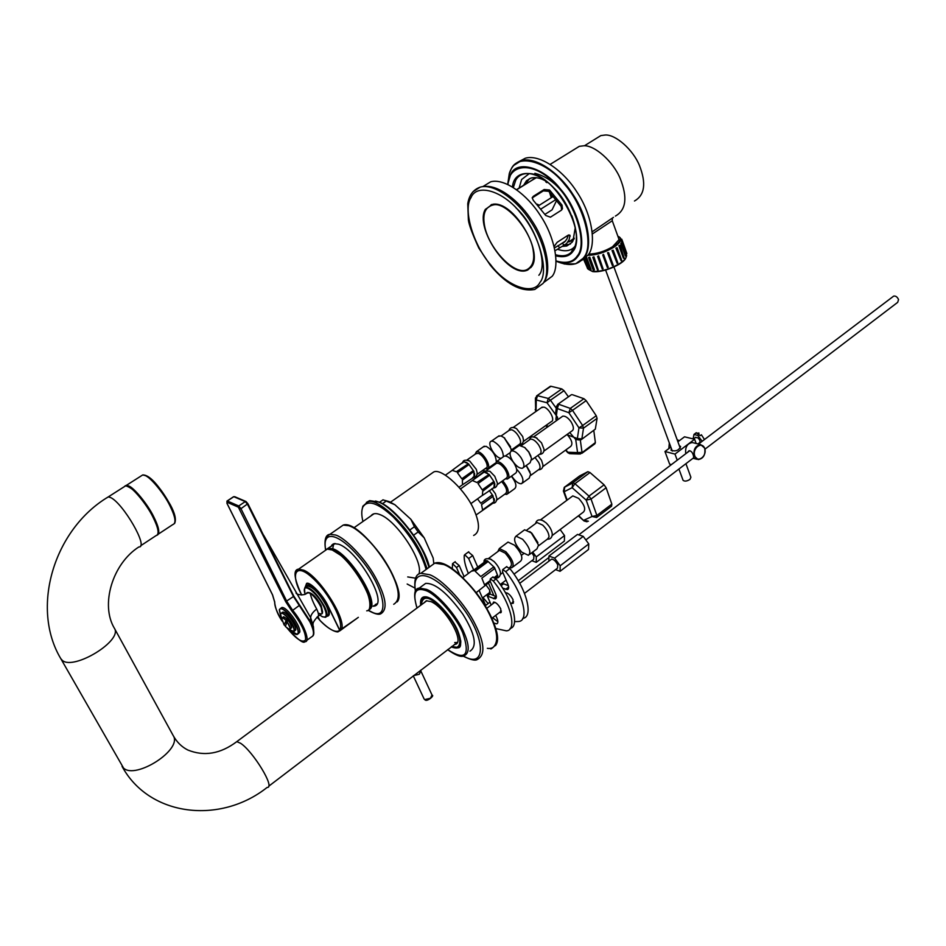 <?xml version="1.0" encoding="UTF-8"?>
<svg xmlns="http://www.w3.org/2000/svg" width="946" height="946" viewBox="0 0 946 946"><rect width="100%" height="100%" fill="white"/><g stroke="black" fill="none" stroke-linecap="round" stroke-linejoin="round"><path stroke-width="1.42" d="M430.3 474.36L433.611 472.042C441.498 467.383 466.792 491.187 474.656 511.372C480.036 524.439 479.705 532.468 473.65 535.448M304.896 587.974L306.61 583.363C310.063 581.483 323.165 595.152 328.026 605.913L339.614 629.87L340.69 630.213L348.707 624.313M319.476 619.748L317.809 616.662M348.719 624.348L358.333 617.336M454.73 642.582L457.308 642.476L268.688 786.244M423.808 602.98L426.327 600.769L430.962 601.621C445.259 607.379 465.976 643.043 454.908 644.427L454.352 644.51M357.009 618.306L339.673 630.332L327.813 605.807C323.059 595.27 310.217 581.885 306.847 583.717L305.097 587.714M317.927 616.579L319.843 620.269M494.439 487.332L482.389 495.479L482.72 491.222L494.403 482.318L493.564 481.715L482.212 489.851L478.014 483.572L489.366 475.46L489.129 474.431L476.879 482.495L472.373 480.521L483.43 471.983L471.463 481.136M482.472 473.307L483.702 471.877L489.129 474.431L494.403 482.318L493.942 487.687M483.713 472.444L483.063 472.882M494.533 487.214L494.841 483.761M487.344 472.988L484.612 471.818M493.221 487.852C495.621 488.101 497.028 486.563 497.442 483.229L494.782 476.287L489.91 471.25L483.985 470.883L482.626 472.846M489.366 475.46L488.231 474.384M494.06 483.087L493.564 481.715M508.475 478.298L515.263 473.414C517.628 471.971 517.143 468.436 513.796 462.795C510.343 458.041 507.21 455.783 504.372 456.031L503.367 456.752C503.071 450.19 499.665 445.046 493.209 441.262L491.376 441.179C486.469 442.409 494.131 456.563 500.127 458.207L501.049 458.396M505.365 478.842L507.47 479.019C509.811 477.588 509.303 474.052 505.956 468.412C502.503 463.646 499.358 461.376 496.544 461.601L495.03 464.368M497.3 484.636L506.134 478.286C508.156 477.056 507.718 473.993 504.821 469.098C501.818 464.971 499.11 463.008 496.662 463.197L495.799 463.812M556.65 420.509L555.881 419.362L557.289 408.554L568.842 412.704L570.284 408.4L558.719 404.273L557.289 408.554L556.555 406.047M586.153 400.643L583.93 398.704L570.284 408.4L572.507 410.363L586.153 400.643L596.228 415.732L582.641 425.523L583.505 428.16L597.08 418.369L595.33 429.129L581.341 439.594L578.727 439.961L577.367 438.577L581.861 438.897L583.505 428.16L578.964 427.852L582.641 425.523L572.507 410.363L568.842 412.704L578.964 427.852L577.367 438.577L567.47 434.853M597.08 418.369L596.228 415.732M581.684 439.346L595.33 429.129M543.879 451.136L571.952 430.95C574.127 429.602 573.808 426.528 570.994 421.727C568.061 417.706 565.306 415.85 562.752 416.169L561.818 416.831M557.596 404.462L571.183 394.872M572.306 394.683L583.93 398.704M539.386 454.376C542.448 454.257 543.997 452.578 544.033 449.326L541.514 442.834L535.933 437.525M531.711 459.898L539.74 454.115C541.845 452.827 541.467 449.752 538.605 444.916C535.637 440.836 532.905 438.92 530.399 439.18L529.5 439.831M530.954 456.291L528.802 451.928L524.616 447.434M523.445 467.525L530.127 462.712L531.581 458.55L528.755 452.093L524.652 447.47L519.307 445.412L518.278 446.145M520.998 457.639C517.557 452.898 514.411 450.663 511.561 450.923C509.173 452.389 509.646 455.925 512.969 461.542C516.41 466.283 519.555 468.518 522.417 468.258C524.805 466.804 524.321 463.268 520.998 457.639M463.339 461.908L462.913 462.771M452.164 470.328L463.729 461.743L468.447 463.765L456.327 471.747L452.235 470.351M467.028 462.689L463.978 461.683M457.438 472.716L468.708 464.758L468.447 463.765L473.911 471.38L473.047 470.801L461.79 478.782L457.438 472.716M462.523 484.766L462.369 480.166L473.911 471.38L474.052 477.186L462.523 484.766M473.745 476.796L472.728 477.517M474.632 476.358L474.561 473.284M462.559 463.02L463.162 462.026M473.059 477.517C475.412 477.754 476.796 476.264 477.198 473.047L476.346 469.393L469.748 461.104L468.199 460.335M473.627 472.184L473.047 470.801M468.708 464.758L467.596 463.8M488.148 468.187L495.125 463.28M496.307 461.683C495.846 455.156 492.44 450.024 486.067 446.287L483.288 446.867M485.121 468.672L487.19 468.861C492.062 467.726 484.234 453.37 478.286 451.762L476.477 451.656L475.01 454.34M477.068 474.395L485.866 468.14C490.087 467.158 483.311 454.73 478.156 453.323L475.767 453.808M556.248 408.223L550.454 400.217L547.001 402.748L548.266 398.443L537.494 395.7L536.252 399.957L535.448 397.923M545.771 425.558L547.415 427.072M535.211 409.559L535.956 411.475M523.304 441.522L551.222 421.68C555.68 420.485 549.165 408.258 543.844 407.099L541.313 407.702M564.005 390.686L561.818 388.936L548.266 398.443L550.454 400.217L564.005 390.686L568.44 396.812M536.595 395.925L550.986 386.275L561.818 388.936M550.986 386.275L550.075 386.512M518.881 444.667C521.92 444.525 523.445 442.905 523.457 439.807L522.689 436.532L516.563 428.668L514.577 427.698M511.207 450.13L519.224 444.419C520.797 443.615 520.986 441.664 519.803 438.577C517.687 434.048 514.991 431.104 511.691 429.721L509.232 430.276M510.533 446.76L504.123 437.691M505.341 455.948L510.095 452.673M511.112 451.124L511.112 448.924L504.147 437.714L500.919 435.846L498.093 436.461M476.075 514.979L494.179 502.326L493.765 501.841L482.578 509.941L481.549 504.656L492.76 496.555L492.925 495.657L492.015 495.136L480.793 503.225L477.494 498.897M489.236 490.56L492.925 495.657L494.179 502.326L492.452 503.177M494.498 500.434L494.155 498.613M493.043 502.752L493.978 502.622M492.771 503.177C495.125 503.39 496.496 501.877 496.875 498.648L495.373 493.706L491.754 488.751M492.76 496.555L492.015 495.136M493.41 502.492L493.765 501.841M507.801 493.67L514.541 488.786C517.084 486.575 516.031 482.377 511.384 476.205M504.762 494.202L506.831 494.38C509.468 491.837 508.085 487.296 502.704 480.757M496.756 499.996L505.507 493.658C507.813 491.341 506.512 487.296 501.605 481.538M578.467 439.878L575.712 439.441L576.658 438.317M569.729 432.547L575.712 439.441L577.568 452.59L582.015 452.33L580.312 440.02M565.578 450.142L567.766 452.661L570.521 453.713L579.248 454.009M581.861 453.335L594.857 443.84L595.377 442.586L580.229 454.045L577.568 452.59L567.872 452.259L565.862 449.929M542.803 466.638L570.58 446.512C573.099 444.052 571.928 440.032 567.068 434.462M593.804 430.56L595.377 442.586M538.38 469.843C541.408 469.689 542.933 468.045 542.933 464.912L541.55 460.371L537.907 455.44M530.753 475.365L538.723 469.594C540.497 468.589 540.473 466.212 538.676 462.44L535.022 457.509M530.032 471.983L526.283 465.479M522.594 482.945L529.228 478.132L530.635 474.147L526.177 465.55M511.644 476.015C514.719 480.663 517.722 483.24 520.678 483.761L521.613 483.666C524.38 480.698 522.724 475.862 516.634 469.145M473.213 570.462L483.737 562.645L485.062 560.446L487.415 560.86L474.041 570.675L471.404 571.195M487.202 560.765L483.69 562.574M475.152 571.195L487.805 561.794L487.415 560.86L494.51 567.553L493.434 567.115L480.781 576.563L475.152 571.195M489.981 580.714L484.529 584.805L481.857 578.136L494.51 568.676L494.51 567.553L497.821 575.948L497.147 575.334L494.462 577.356M476.216 592.598L490.288 581.483M495.089 577.876L497.821 575.948L496.449 578.03L495.231 578.006M484.837 560.517L484.352 562.078M495.657 577.45L497.348 577.45M496.283 578.053C498.684 578.041 500.091 576.481 500.481 573.382L500.493 573.335C500.198 569.587 498.034 565.625 493.989 561.451L489.851 558.731M497.099 576.362L497.147 575.334M494.51 568.676L493.434 567.115M487.805 561.794L486.693 561.274M512.945 566.926L520.454 561.285C523.445 558.4 521.506 553.055 514.612 545.251L508.037 542.093L506.879 542.957M509.575 567.541L511.786 567.801C514.742 564.939 512.779 559.594 505.885 551.755L499.334 548.55L497.785 551.601M509.196 567.837L510.272 567.021C512.838 564.537 511.136 559.914 505.164 553.114L499.488 550.347L498.495 551.08M596.867 517.308L611.565 506.181L611.849 504.135L596.879 515.452L596.619 517.497L592.042 516.492L596.879 515.452L591.049 499.05L586.189 500.103L589.003 496.106L574.92 483.702L572.129 487.687L572.673 482.862L564.691 486.954L564.159 491.731L563.355 490.915M567.186 500.067L564.159 491.731L572.129 487.687L586.189 500.103L592.042 516.492L583.848 520.229L588.388 521.222M564.372 487.296L579.638 475.933L587.738 471.747L572.224 483.264L564.254 487.356L563.438 491.163L566.784 500.363M552.157 535.554L583.28 512.176C586.118 509.504 584.569 504.904 578.645 498.365L572.803 495.893L571.715 496.709M606.126 487.758L604.092 484.825L589.003 496.106L591.049 499.05L606.126 487.758L611.849 504.135M589.997 472.551L587.868 471.687L572.803 482.815L574.92 483.702L589.997 472.551L604.092 484.825M547.308 539.196C550.217 539.338 551.873 537.813 552.263 534.62L552.263 534.041C551.849 530.221 549.744 526.449 545.96 522.724L542.318 520.335M538.593 545.747L547.604 538.984L549.035 536.926C548.893 533.142 546.788 529.216 542.732 525.125L536.973 522.511L535.921 523.28M537.884 542.578L531.853 533.237L529.701 531.581M529.583 554.415L536.961 548.869L538.522 545.062L531.25 532.858L524.628 529.784L523.445 530.671M521.743 552.145L528.4 555.314C531.427 552.393 529.512 547.06 522.63 539.291L516.031 536.169C513.004 539.09 514.908 544.411 521.743 552.145M704.983 449.161L897.695 302.342L898.546 299.575C897.328 296.926 895.708 295.767 893.674 296.11L893.059 296.559M687.505 452.401L688.913 450.828C691.065 450.686 692.59 452.389 693.489 455.913L693.737 458.242L693.134 458.183M694.198 456.102L698.195 459.59C703.481 458.574 705.645 454.742 704.687 448.108L700.631 444.596C695.369 445.649 693.217 449.48 694.198 456.102M694.778 455.948C691.987 448.298 701.967 440.753 704.675 448.404C707.442 456.007 697.533 463.587 694.778 455.948M685.779 453.713C684.999 447.198 687.163 443.473 692.283 442.539L693.524 442.846M669.319 442.965L668.846 448.593M679.263 440.765L677.111 439.63M704.486 439.535L701.4 434.782L700.253 435.657L697.781 433.895L698.928 433.02L698.846 434.51M698.928 433.02L695.44 433.327M702.18 441.274L697.864 435.503L693.997 434.403L693.122 438.897M697.912 443.922L699.425 442.787C700.572 441.605 700.016 439.925 697.734 437.75L695.369 437.525M524.699 184.6L516.563 189.649M562.468 208.664L561.262 210.272L550.43 217.19L545.747 215.499L533.237 200.256L532.196 197.761L533.284 196.33L544.151 189.507L549.543 190.004L562.019 205.14L562.468 208.664L561.617 209.988L561.203 206.429L548.739 191.317L543.335 190.879L532.172 197.903M554.51 247.876L564.75 241.833L566.95 238.96L568.31 235.128M554.179 246.433L557.111 242.342L567.825 235.4L569.989 235.258L569.125 239.728L566.512 243.654L555.101 250.725M531.806 266.405L527.797 269.965C509.043 279.425 474.194 227.418 485.357 209.35L492.819 204.277C513.276 200.54 543.264 251.139 531.806 266.405M543.028 283.433L534.786 289.464C520.596 292.018 505.755 283.93 490.3 265.199L478.782 248.006C472.432 234.088 468.968 224.781 468.388 220.075L467.762 203.828C469.062 195.231 473.213 189.649 480.237 187.107C494.084 183.134 517.261 200.268 530.434 221.163C545.937 243.914 550.95 273.843 543.028 283.433M473.071 191.624L480.237 187.107M574.317 238.179L569.374 241.502M531.285 180.686L536.335 177.694M484.163 186.528C498.542 184.435 520.134 201.498 532.657 221.825C547.285 244.068 551.636 272.306 544.092 281.601M483.702 186.078L490.667 181.809C504.431 177.883 527.206 194.639 540.095 215.109C555.278 237.411 560.067 266.807 552.18 276.291L544.045 282.286M592.468 233.91L612.263 220.749L612.346 218.597M613.446 217.355L592.267 231.723M573.974 149.645L579.307 146.334L583.966 145.767C594.608 145.176 613.221 161.399 620.257 178.628C627.718 197.548 626.098 210.036 615.385 216.09M595.744 138.755L600.852 135.585L605.322 135.006C615.479 134.356 632.992 149.48 639.508 165.633C646.402 183.394 644.723 195.183 634.47 201.001M530.564 181.135L535.578 177.623M574.056 238.889L573.252 239.669M571.94 240.651L568.688 241.951M523.635 185.262L526.532 180.686L531.049 178.049C535.341 176.961 540.166 177.931 545.535 180.934L545.972 182.105L547.45 182.271M546.859 182.637L547.131 182.01M575.286 227.418L572.98 241.076L572.082 240.438L571.691 241.017L572.259 242.152L566.772 245.995L561.959 246.445M570.485 244.021L564.407 245.191M525.751 183.701L529.417 178.664M572.082 240.438L573.903 239.243M575.002 246.279L573.832 247.533C570.024 251.139 564.537 251.707 557.383 249.236M519.129 188.053L521.601 179.527L529.311 173.567M534.857 173.284C551.388 177.481 564.596 190.631 574.47 212.732M519.366 161.364L525.326 158.219C539.93 153.891 563.603 170.8 576.753 191.766C592.279 214.588 596.666 244.967 588.14 254.935L581.707 260.434M682.988 480.06L683.083 480.32C684.715 481.609 687.033 481.278 690.048 479.326L690.887 477.257L685.921 463.682M622.314 240.958L621.463 241.23L622.314 240.639L626.855 253.54L621.759 239.208L620.895 239.232M621.759 239.208L621.002 239.515M626.855 253.54L626.004 253.812L621.463 241.23M621.794 242.744L620.753 243.311L621.794 242.744L626.146 255.727L625.318 255.917L620.753 243.311M626.146 255.727L621.593 243.134M620.032 245.156L618.861 245.664L620.032 245.156L624.194 258.199L623.438 258.282L618.861 245.664M624.194 258.199L619.618 245.582M617.111 247.722L615.893 248.124L617.111 247.722L621.699 260.351L621.12 260.789L615.893 248.124M621.12 260.789L616.52 248.148M613.221 250.264L612.038 250.536L613.221 250.264L617.821 262.905L617.111 263.319L612.038 250.536M617.111 263.319L612.488 250.678M608.609 252.629L607.533 252.759L608.609 252.629L613.233 265.27L612.417 265.637L607.533 252.759M612.417 265.637L607.793 252.996M603.524 254.344L608.219 267.292L607.367 267.588L602.72 254.947L603.524 254.344L608.219 267.292M602.72 254.947L603.572 254.651M598.605 255.834L603.099 268.841L602.259 269.042L597.612 256.425L598.605 255.834L603.099 268.841M597.612 256.425L598.44 256.212M593.922 256.792L598.215 269.811L597.458 269.917L592.787 257.312L593.922 256.792L598.215 269.811M592.787 257.312L593.556 257.217M589.76 257.146L594.431 269.716L593.887 270.154L593.237 270.142L588.566 257.572L589.76 257.146L589.216 257.572L593.887 270.154M588.566 257.572L589.216 257.572M586.449 257.005L591.061 269.421L589.878 269.728L585.491 257.927M585.822 257.619L590.375 269.835M584.924 258.412L588.684 268.522L587.596 268.688L584.025 259.086M584.19 258.968L587.904 268.901M583.623 259.358L587.064 267.233M588.708 254.072C596.536 253.954 604.47 251.518 612.523 246.764L618.98 239.705L618.507 237.99M552.204 197.111L551.021 193.386M549.401 191.884L551.234 197.714M556.851 199.973L552.086 209.835L545.026 214.328M539.279 205.27L537.245 204.182M484.305 224.178C482.626 213.087 485.665 206.666 493.434 204.904C506.11 201.439 531.534 231.273 533.367 251.754C534.537 260.256 532.645 266.074 527.667 269.208C515.192 277.403 487.32 247.143 484.305 224.178M491.719 205.199L496.082 204.312M533.26 263.295L530.6 266.867M529.642 267.954L531.061 267.434M679.334 445.684L680.623 446.5C678.826 450.473 675.621 451.739 671.021 450.272L671.376 448.534M677.904 441.782L684.526 436.815L694.624 439.263L696.15 443.485M670.844 447.091L664.967 451.514L669.638 464.131L671.423 464.604M677.23 460.194L674.983 454.092L694.624 439.263M664.967 451.514L674.983 454.092M362.945 521.471C361.455 515.452 361.396 510.722 362.744 507.257C367.45 499.358 377.655 502.622 393.335 517.036C410.363 535.046 421.289 552.523 426.126 569.468M414.762 587.974L407.17 584.037M427.131 568.735L422.957 557.395C411.699 529.89 377.454 496.212 367.687 501.983L362.874 506.181L361.963 510.201M366.386 502.421L369.638 500.635L378.14 501.912C390.994 505.755 416.701 535.448 424.908 555.976L429.07 567.316M407.714 576.93L415.495 578.172M418.924 573.997C423.808 561.297 396.599 520.655 380.186 514.695C375.988 512.909 372.901 513.311 370.927 515.901M429.354 567.103C425.641 546.823 395.322 507.269 379.098 502.149L375.574 501.013M382.397 503.745L386.264 501.049L394.896 504.726L389.078 501.569L384.49 500.316M394.896 504.726L410.848 519.259L414.395 526.721L409.925 529.914M413.686 535.152L418.156 531.948L424.21 537.86L410.848 519.259M424.21 537.86L433.162 558.01L433.788 563.426M383.106 499.843L379.393 502.279M418.156 531.948L414.395 526.721M386.264 501.049L382.953 499.795M469.949 651.167C477.458 646.39 475.093 634.057 462.854 614.179C447.529 593.118 435.113 582.866 425.629 583.41L422.046 586.047M422.992 597.517L421.609 599.906M456.587 647.537L459.52 646.768M548.869 561.191L548.952 556.047L554.604 558.116L560.186 565.779L560.056 571.301L555.574 569.622M524.557 593.331L557.466 568.179L557.773 564.892C555.81 561.167 553.729 559.263 551.542 559.169L550.974 559.594M560.056 571.301L588.518 549.496L588.767 543.938L583.233 536.37L577.498 534.419L548.952 556.047M583.233 536.37L554.604 558.116M560.186 565.779L588.767 543.938M532.728 552.05L536.252 556.91L536.228 562.362L531.818 560.706M513.985 574.175L533.686 559.311L533.934 556.047L531.818 552.736M536.252 556.91L564.526 535.578L564.384 541.065L536.228 562.362M564.526 535.578L560.138 529.559M492.771 603.796L493.552 602.058C496 602.295 498.412 604.612 500.789 608.999L500.611 612.772L499.358 612.582M496.354 596.654L490.04 594.029L487.32 596.086L495.196 598.901C496.65 598.262 496.733 596.429 495.468 593.414L490.158 581.187L490.276 578.94L493.28 580.998C510.651 602.2 517.604 630.485 506.37 630.84L495.538 628.499M510.071 628.44C520.04 626.855 512.708 599.137 496.047 578.917L492.677 577.143M452.294 568.972L452.531 563.674L456.48 567.517L459.661 574.719M464.096 576.634L459.188 565.507L454.908 561.924M476.406 592.456L476.819 593.39M485.688 605.416L479.114 590.422M493.741 623.036L496.674 623.852C498.187 623.178 498.258 621.25 496.91 618.057L495.728 615.361M497.88 621.664L492.606 617.738M491.211 604.991L487.32 596.086M505.495 592.894L505.779 592.775C508.25 592.988 510.663 595.282 513.028 599.669L512.803 603.453L511.538 603.276M485.877 584.794L489.673 590.008L489.508 593.757L488.278 593.568M508.38 585.728L503.591 583.788L501.025 585.74M502.574 588.093L507.47 589.595C508.936 588.932 509.054 587.099 507.801 584.084L502.563 571.881L502.704 569.622L505.708 571.656C523.055 592.74 529.795 621.037 518.443 621.51L514.494 621.628M506.441 566.82L509.823 568.558C527.005 589.393 533.792 617.572 522.677 618.353M488.124 603.56L483.004 597.553M468.365 573.465C465.243 565.862 463.871 559.843 464.25 555.373L464.711 554.723L468.66 558.53L473.721 570.095M468.4 552.003L472.704 555.55L477.73 567.103M488.373 582.913L493.907 595.637M330.994 546.492L334.163 543.654L338.585 544.21C357.257 549.886 389.35 604.281 374.084 606.126L373.079 606.244M342.109 629.137L347.466 625.223M304.529 594.455L308.715 592.48L310.465 593.343M306.575 593.118L307.462 592.456L310.253 593.426C311.187 597.848 313.339 603.051 316.697 609.047C318.849 613.67 319.086 616.26 317.418 616.792C313.989 620.789 312.558 623.26 313.114 624.206M322.42 612.31C321.711 605.937 317.821 599.669 310.726 593.509L308.703 592.48L306.646 593.036C306.055 595.59 296.382 595.282 296.015 592.882M247.911 503.816L293.863 596.264L310.312 621.451L310.678 617.75L263.686 535.259M310.678 617.738C310.702 615.042 312.7 612.145 316.697 609.047M313.729 631.124L313.433 626.713L310.702 617.809M306.575 640.489L311.4 636.989C314.58 635.641 314.096 630.615 309.945 621.912L310.312 621.451C313.244 627.517 314.356 631.928 313.623 634.671L313.043 635.854M234.62 496.65L245.984 501.498L247.887 503.698L240.958 508.664L286.804 601.372L292.562 610.17C303.548 623 311.021 642.369 304.908 641.695C303.418 643.942 297.422 639.319 286.886 627.825M309.945 621.912L293.52 596.619L247.497 504.289L245.286 501.593L233.804 496.697L227.324 500.99L238.747 505.956L245.286 501.593L247.887 503.698M284.994 625.483L284.119 624.999L286.413 619.807L287.478 621.096L285.325 626.441L288.364 628.771C291.167 629.669 290.67 627.257 286.886 621.546M285.976 622.917L286.413 619.807M281.908 619.665L281.766 618.542C282.097 617.206 283.445 617.785 285.822 620.257M283.244 617.029L283.682 616.721C287.702 618.873 290.363 622.515 291.675 627.659L290.28 628.913M282.026 612.63L282.736 612.121C286.271 611.27 296.63 625.874 295.731 629.906L294.336 631.301M280.737 608.384L281.813 607.521C286.697 606.327 301.076 626.583 299.776 632.141L298.333 633.714M370.241 605.818C374.001 592.764 342.901 550.111 330.402 549.307M324.573 550.95L327.233 549.094L332.507 550.052C351.203 557.336 381.321 609.236 366.717 610.844M340.69 630.213C348.956 623.449 320.422 576.918 303.784 570.213L298.652 569.114L296.228 570.722M319.133 619.382L317.052 617.088M301.727 595.034C289.949 573.678 295.613 562.35 311.991 577.45C329.113 592.574 344.888 623.497 339.614 629.87M487.344 648.329C500.103 650.422 499.334 630.379 487.71 610.194C475.72 587.561 451.348 564.62 440.529 563.438M433.706 563.922L432.003 565.176M430.111 566.548L434.782 563.142L443.721 564.514C455.215 568.44 476.701 590.186 487.379 610.241C498.447 631.207 499.618 644.12 490.868 648.98M463.067 656.098C470.529 659.8 475.27 660.923 477.304 659.492C485.889 654.762 484.589 641.885 473.414 620.86C462.629 600.745 441.155 578.798 429.756 574.754L420.911 573.276L434.782 563.142C455.215 555.633 508.948 629.563 495.42 645.68M415.519 591.025C410.753 565.578 435.799 572.448 461.352 605.889C485.487 636.965 486.528 668.077 465.349 657.068L463.374 656.039M451.762 646.485L457.426 647.395C459.898 646.839 460.998 644.581 460.726 640.643M429.283 597.967L424.6 597.245L422.093 598.995M421.266 604.861C423.004 592.976 432.275 596.961 449.054 616.816C462.133 634.08 463.457 651.711 451.833 646.425M322.586 611.672L321.12 605.452C316.863 597.896 312.878 593.615 309.188 592.622M305.073 594.005C300.509 580.276 316.922 591.96 323.922 606.847C327.458 615.066 326.855 618.294 322.113 616.544L319.819 615.066L322.326 616.745L325.436 617.324C327.73 616.319 327.446 612.772 324.584 606.682C317.797 594.727 311.636 588.223 306.078 587.17L304.908 587.963M306.492 586.887L307.71 586.023C313.268 587.064 319.441 593.556 326.216 605.511C329.078 611.601 329.35 615.148 327.056 616.153L326.666 616.437M326.855 616.295C330.13 616.118 330.142 612.464 326.878 605.345C321.132 593.071 306.894 580.064 306.291 587.028M339.673 630.332C335.972 633.252 329.291 629.823 319.618 620.044M356.879 618.436L355.826 619.204M319.713 620.186C330.402 631.561 338.384 632.661 338.337 631.573L340.312 630.533M536.027 411.427L536.252 399.957L547.001 402.748L557.549 417.304L557.466 419.929M548.361 426.398L546.043 425.369M578.349 515.877L584.049 520.962L578.692 515.617M413.568 675.645L419.267 674.273L420.852 671.01L432.003 694.979L430.454 698.266L424.73 699.579L424.139 699.035L425.073 699.91C427.072 702.074 434.912 695.322 432.109 695.227M549.543 190.004L548.739 191.317M544.151 189.507L543.335 190.879M533.284 196.33L532.468 197.69M561.203 206.429L562.019 205.14M559.63 247.769L557.904 245.676M564.135 245.345L562.48 243.323M570.142 236.311L568.995 234.915M490.536 264.655C473.508 245.333 462.7 209.326 470.978 197.679C476.713 182.909 503.544 190.796 520.915 213.489C539.303 234.442 549.307 271.833 539.941 282.428C533.142 296.193 506.347 285.976 490.536 264.655M516.031 207.943C534.975 224.427 548.763 264.667 538.865 275.251M513.359 187.485L515.724 180.237C518.313 175.365 522.984 173.153 529.713 173.603C538.475 175.116 547.036 180.45 555.408 189.602M571.833 215.794C577.486 231.64 577.911 243.075 573.087 250.099L571.124 252.405C567.517 255.822 562.385 256.626 555.716 254.805M512.46 186.93C513.808 169.464 535.566 168.151 554.025 188.124C571.349 204.596 582.488 240.627 573.217 250.997C569.776 256.224 563.982 257.844 555.834 255.858M507.99 184.505C508.782 163.693 533.024 160.796 554.77 183.559C574.92 202.208 588.069 244.044 577.285 255.952C573.099 262.184 566.027 263.851 556.094 260.93M507.777 183.855L509.303 173.508L507.73 184.375L510.627 174.395C516.741 159.756 543.477 166.969 560.363 188.904C578.313 209.101 587.501 245.664 577.876 256.319C573.583 262.704 566.311 264.348 556.094 261.226M513.808 165.373L521.423 160.607C515.452 162.523 511.419 166.827 509.303 173.508L511.124 169.228C517.722 153.37 546.634 161.009 564.916 184.718C584.344 206.559 594.183 246.102 583.694 257.56C578.361 265.258 569.35 266.547 556.662 261.427M525.326 158.219L521.423 160.607C535.992 156.303 559.654 173.272 572.827 194.261C588.377 217.119 592.823 247.497 584.332 257.454L575.676 263.792L564.159 263.993M508.132 181.549L509.244 174.253M587.868 255.314C596.429 255.124 605.05 252.452 613.729 247.308C619.204 243.772 621.439 240.662 620.446 237.978L617.844 236.157M626.146 253.765L626.287 254.131C627.304 256.874 625.093 260.032 619.654 263.579C609.732 269.326 600.58 271.892 592.22 271.301L588.329 269.291L592.527 271.537C601.372 273.169 620.966 265.554 625.483 258.719L626.654 255.586M617.892 236.299C628.451 239.776 603.347 255.408 588.294 254.711M592.693 271.49C601.431 273.347 623.473 264.537 625.862 257.903M556.331 199.287L541.207 208.865M368.845 609.673C381.888 605.677 350.493 554.155 332.862 548.751L328.569 548.195L326.476 549.319M328.203 548.952C339.496 543.382 379.464 598.002 369.768 608.254M377.005 603.832L375.645 604.376M333.595 544.671L334.529 543.595M375.243 604.671L376.579 604.541M333.713 543.773L332.732 548.704M447.6 649.666C455.558 655.259 460.939 657.352 463.717 655.956C469.594 653.497 469.689 645.716 464.001 632.602C457.616 616.603 436.709 592.681 426.327 589.323L419.303 588.069L415.885 590.434M451.23 646.898C461.08 650.6 463.221 645.16 457.663 630.544C452.827 618.507 437.135 600.497 429.259 597.872C422.767 595.164 419.894 597.635 420.651 605.322M460.063 646.023L457.557 647.75L451.68 646.544M421.112 604.979C420.485 600.32 421.561 597.647 424.34 596.985C430.879 594.821 450.497 613.682 457.604 630.497C461.648 642.618 461.636 648.377 457.557 647.75L457.97 647.431M447.671 649.606C465.42 661.077 470.446 655.507 462.76 632.898C456.516 617.277 436.106 593.899 425.96 590.6C415.247 586.887 412.29 592.681 417.068 607.971M496.106 596.559L493.374 598.629M496.047 578.917L493.28 580.998M459.188 565.507L456.48 567.517M508.652 587.052L505.637 589.334M509.823 568.558L505.708 571.656M472.704 555.55L468.66 558.53M398.503 597.423C398.68 586.461 393.039 572.626 381.605 555.917C368.1 537.919 356.76 527.726 347.584 525.337M342.582 525.527L340.785 526.768M373.729 605.759L376.011 605.18M332.945 544.104L331.656 546.031M331.467 546.161L331.81 545.05M339.649 527.561L343.197 525.089L348.767 525.692C358.238 528.057 378.093 548.195 388.463 567.127C399.413 587.395 401.163 599.776 393.713 604.281M368.112 610.3C374.368 613.836 378.566 615.018 380.73 613.824C388.026 609.437 386.145 597.08 375.101 576.753C364.648 557.762 344.817 537.458 335.44 534.987L329.929 534.324L326.571 536.583M325.672 549.744C321.38 527.478 341.813 533.875 364.34 563.544C385.188 590.576 389.326 620.245 372.499 612.417L368.254 610.205M158.136 533.284C158.597 529.571 156.87 523.954 152.956 516.421C147.209 504.644 133.729 488.195 128.526 486.54M123.855 486.965L125.676 485.806L127.994 486.41C133.256 488.089 146.937 504.786 152.779 516.729C158.514 528.187 159.59 534.49 155.984 535.661L140.647 545.771M106.543 498.01L108.293 496.887L110.552 497.537C122.909 502.905 149.113 547.852 138.861 546.942C112.326 563.887 100.323 604.825 114.348 628.203L173.213 735.61C176.831 742.113 181.679 746.902 187.769 749.989C204.159 756.67 220.501 753.891 236.807 741.629L235.282 742.764M60.792 658.641L62.377 660.462C73.942 670.525 123.217 640.525 114.348 628.203M157.722 534.667C159.756 534.194 158.171 528.116 152.992 516.445C142.728 498.27 133.623 488.065 125.676 485.806L108.293 496.887C53.697 529.382 30.296 608.124 60.946 658.913L123.595 768.14C135.798 779.681 182.874 749.492 173.213 735.61M122.046 766.378C149.421 816.859 220.524 824.534 267.139 787.415C275.747 788.302 253.031 751.361 240.639 743.308L236.807 741.629L426.894 600.686M140.812 476.157L142.704 474.951L145.057 475.519C150.426 477.103 164.107 493.658 169.842 505.59C175.495 517.024 176.464 523.363 172.74 524.616L158.526 533.982M175.057 521.601C175.767 518.006 174.182 512.413 170.28 504.821C162.144 490.17 154.186 480.509 146.394 475.838M157.414 535.069C160.087 532.965 158.774 526.697 153.489 516.268C147.647 504.324 133.965 487.628 128.691 485.96L126.386 485.357L142.704 474.951C149.302 474.656 158.526 484.636 170.363 504.88C174.975 513.406 176.394 519.602 174.608 523.469M322.148 613.41L320.966 606.327C319.724 602.744 311.281 592.598 310.607 593.367L310.253 593.426C316.839 597.482 325.779 613.635 321.297 614.001L319.109 613.398M286.993 627.896C296.358 639.33 302.554 643.315 305.558 639.839C306.066 633.3 301.478 623.686 291.806 610.998L285.692 601.656L238.345 507.162L227.005 502.22L227.016 503.367L272.59 594.939L274.742 602.153C274.458 606.102 276.953 612.429 282.251 621.144M299.681 605.168L291.806 610.998M274.588 601.467L274.742 602.153M293.863 596.264L285.692 601.656M226.969 501.084L227.005 502.22M238.345 507.162L238.747 505.956L240.958 508.664L239.823 508.972M285.94 620.138L282.381 617.643L281.896 618.081M289.713 629.244L290.375 628.593L287.016 621.427M292.941 631.762L294.49 630.793C294.431 627.647 292.326 623.402 288.163 618.045C285.408 614.77 283.185 613.091 281.506 612.996L280.607 614.167M281.766 618.873L280.584 614.297C281.364 612.216 283.847 613.528 288.01 618.211C295.826 630.001 296.133 633.631 288.932 629.09M296.441 634.376L298.546 633.028C298.487 628.688 295.566 622.799 289.783 615.373C285.976 610.832 282.901 608.515 280.572 608.396L279.33 609.981M281.813 607.521L279.401 609.461L280.714 615.988L279.307 610.123C280.383 607.214 283.824 609.011 289.642 615.539C299.657 627.364 301.62 641.01 291.321 631.077M433.611 472.042L390.497 502.208M373.966 513.773L353.816 527.868M301.679 595.034C293.993 578.337 292.976 569.693 298.652 569.114L327.233 549.094L331.277 549.39L341.79 556C350.268 564.277 357.789 574.08 364.34 585.408C369.247 596.134 370.891 604.021 369.307 609.082M317.016 617.123L319.299 619.618M420.911 573.276C415.613 573.974 413.769 579.969 415.377 591.285M425.038 596.926L424.6 597.245C421.821 598.085 420.686 600.639 421.183 604.92M305.026 594.041C304.257 588.66 304.612 586.378 306.078 587.17L306.539 586.851M496.544 461.601L504.372 456.031M486.954 470.115L496.662 463.197M460.548 488.905L483.643 472.468M470.824 503.686L482.401 495.361M571.526 394.636L557.939 404.226L556.425 406.898L555.456 414.407M533.674 436.863L562.752 416.169M529.157 440.067L530.73 437.631C531.404 436.484 533.52 436.674 537.08 438.199M521.447 445.554L530.399 439.18M524.652 447.47L525.255 447.931M511.561 450.923L519.307 445.412M462.689 462.665C463.055 460.063 465.408 459.543 469.748 461.104M476.477 451.656L484.246 446.193M466.946 460.016L476.583 453.229M459.058 487.19L461.79 485.251M445.33 475.211L452.413 470.233M546.126 426.067L547.403 427.084M550.395 386.275L536.914 395.688L535.412 398.597L535.708 411.652M513.323 427.391L542.212 407.076M508.889 430.513C510.119 427.261 512.673 426.646 516.563 428.668M501.179 435.94L510.083 429.673M504.147 437.714L504.774 438.187M491.376 441.179L499.074 435.775M567.766 452.661L569.669 453.702M496.449 578.03L497.111 577.533M483.974 561.309C484.423 558.578 486.942 557.986 491.553 559.535M499.334 548.55L508.037 542.093M500.387 574.447L502.858 572.59M488.585 558.447L499.488 550.347M462.807 577.592L472.373 570.485M584.049 520.962L587.017 521.778M540.497 519.886L572.803 495.893M535.637 523.493C536.559 519.65 539.338 518.881 543.985 521.187M526.887 529.997L536.973 522.511M529.937 531.758L530.706 532.279M516.031 536.169L524.628 529.784M413.284 675.858L424.139 699.035M893.674 296.11L698.503 444.064M689.823 450.651L578.763 534.845M548.928 557.466L518.219 580.749M489.969 602.164L485.215 605.771M693.997 457.533L585.834 539.93M420.852 671.01L420.615 670.265M692.283 442.539L700.631 444.596M693.028 458.266L696.954 459.271M693.997 434.403L696.303 432.677M693.442 438.979L695.795 437.206M565.625 240.934L560.6 244.198M535.921 177.801L516.693 189.756M482.827 186.622L490.667 181.809M612.322 220.903L619.003 239.35M579.307 146.334L550.241 164.344M600.852 135.585L584.415 145.79M566.772 245.995L568.735 244.718M573.832 247.533L571.124 252.405C590.162 239.125 556.52 174.49 529.713 173.603M605.629 270.095L672.31 451.088M678.921 469.015L683.083 480.32M613.942 267.009L680.269 448.238M620.777 238.912L621.498 240.899M538.605 205.696L553.694 196.165M494.959 204.36L493.434 204.904M491.589 204.49L490.265 205.708M335.191 543.548L326.536 549.295M333.642 544.636L334.423 543.607M362.744 507.257L362.874 506.181M367.687 501.983L369.638 500.635M378.14 501.912L379.098 502.149M385.282 500.623L389.078 501.569M416.997 608.03C413.284 595.176 414.041 588.53 419.303 588.069L425.629 583.41M513.607 601.691L510.875 603.785M501.392 611.033L491.814 618.353M486.741 608.384L494.805 602.247M505.992 593.757L507.056 592.953M519.721 583.339L551.542 559.169M506.098 580.123L500.221 584.557M490.276 592.066L482.436 597.99M521.4 555.337L523.611 553.682M501.238 612.298L500.611 612.772M495.196 598.901L496.094 598.227M490.276 578.94L493.043 576.859M452.531 563.674L455.239 561.676M496.674 623.852L497.608 623.142M513.442 602.969L512.803 603.453M490.111 593.308L489.508 593.757M507.47 589.595L508.38 588.909M502.704 569.622L506.82 566.536M464.711 554.723L468.743 551.755M374.084 606.126L374.746 605.653L373.836 605.688M332.318 544.778L331.786 545.937M325.542 549.851C324.111 539.882 325.578 534.703 329.929 534.324L343.197 525.089C360.544 518.633 409.382 588.708 397.166 601.904M126.386 485.357L125.061 485.889M321.297 614.001L318.282 616.165M282.286 621.262C277.899 615.077 275.321 608.574 274.565 601.751L272.507 594.868L226.934 503.296L227.135 500.978L233.615 496.674M260.978 529.831L247.899 503.721M284.119 624.999L281.766 618.542L283.682 616.721M293.615 631.81L288.908 629.078M281.766 618.897C279.141 610.537 281.4 614.427 281.506 612.996L282.736 612.121M297.34 634.435L291.273 631.053"/></g></svg>
